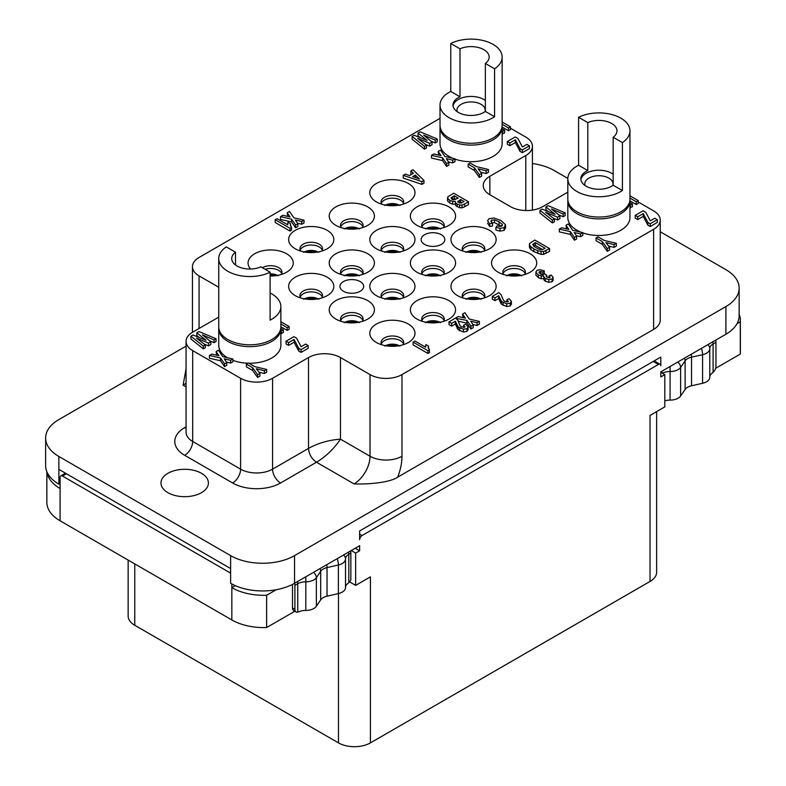 <?xml version="1.0" encoding="UTF-8"?>
<svg xmlns="http://www.w3.org/2000/svg" width="786" height="786" viewBox="0 0 786 786"><rect width="100%" height="100%" fill="white"/><g stroke="black" fill="none" stroke-linecap="round" stroke-linejoin="round"><path stroke-width="1.18" d="M128.147 560.084L128.147 616.047A22.598 13.048 0 0 0 134.77 625.273L338.471 742.878A22.598 13.048 0 0 0 370.422 742.878L650.022 581.453A22.598 13.048 0 0 0 656.634 572.228L656.634 411.599M46.855 471.708L46.855 502.342A45.185 26.085 0 0 0 60.09 520.794L231.841 619.957A45.185 26.085 0 0 0 266.631 627.542L294.838 611.262M370.422 742.878L370.422 576.845L355.645 585.374L349.554 581.856M186.066 346.135L58.871 419.567A45.185 26.085 0 0 0 45.637 438.018A45.185 26.085 0 0 0 58.871 456.47L230.622 555.623A45.185 26.085 0 0 0 294.534 555.623L725.91 306.569A45.185 26.085 0 0 0 739.145 288.128A45.185 26.085 0 0 0 725.91 269.677L660.23 231.762M650.022 581.453L650.022 415.421L664.799 406.883L664.799 374.598L660.8 376.907L660.8 371.837L725.91 334.247A45.185 26.085 0 0 0 739.145 315.795L739.145 288.128M45.637 438.018L45.637 465.695A45.185 26.085 0 0 0 58.871 484.137L60.09 483.439L60.09 477.436A3.39 1.955 -120 0 1 60.797 475.894A3.39 1.955 -120 0 1 62.487 476.061L229.443 572.454L230.622 571.766M58.871 484.137L58.871 469.38L230.622 568.543L230.622 583.3A45.185 26.085 0 0 0 294.534 583.3L359.634 545.71L359.634 550.78L355.243 548.245M355.645 585.374L355.645 553.089L359.634 550.78M359.634 534.175L362.032 535.561A3.39 1.955 120 0 0 359.634 539.717L359.634 530.953L660.8 357.08L660.8 365.834A3.39 1.955 120 0 0 660.102 364.291A3.39 1.955 120 0 0 658.403 364.458L653.215 361.462M362.032 535.561L658.403 364.458M664.799 374.598L660.8 372.299M355.645 553.089L351.254 550.554M350.546 550.957A6.779 3.91 60 0 1 350.851 553.089L350.851 579.773A5.649 3.262 120 0 1 348.817 582.652L348.817 554.268L350.851 553.089M345.506 587.437A11.299 6.524 0 0 1 347.707 583.605L348.817 582.652M266.631 627.542L266.631 595.257L276.21 589.726M294.897 585.393L297.766 583.733A11.299 6.524 180 0 1 305.803 581.827A11.299 6.524 0 0 0 316.375 577.671L320.678 571.294A11.299 6.524 180 0 1 327.035 567.6L338.383 564.996A11.299 6.524 0 0 0 345.506 558.934L345.506 587.496A11.299 6.524 180 0 1 345.506 587.525A11.299 6.524 180 0 1 338.383 593.587L327.035 596.191A11.299 6.524 0 0 0 320.678 599.885L316.375 606.261A11.299 6.524 180 0 1 305.803 610.417A11.299 6.524 0 0 0 298.965 611.734L297.766 612.147A5.649 3.262 120 0 1 296.067 611.97A5.649 3.262 120 0 1 294.897 609.376L294.897 585.393A6.779 3.91 -120 0 0 294.583 583.271M292.5 584.401L292.5 608A5.649 3.262 -60 0 0 293.669 610.584L296.067 611.97M231.841 619.957L231.841 587.673A45.185 26.085 0 0 0 266.631 595.257M231.841 583.978L231.841 587.673L235.319 585.658M46.983 472.003A45.185 26.085 0 0 0 60.09 488.509L60.09 483.439M230.622 573.485A3.39 1.955 -120 0 0 229.443 572.454M567.836 178.412L554.159 170.513A45.185 26.085 0 0 0 532.417 163.547M167.919 492.675A23.727 13.696 180 0 1 160.973 482.987A23.727 13.696 180 0 1 175.612 470.333A23.727 13.696 180 0 1 201.471 473.3A23.727 13.696 180 0 1 208.418 482.987A23.727 13.696 180 0 1 193.769 495.642A23.727 13.696 180 0 1 167.919 492.675M218.734 317.131L192.678 332.173A22.598 13.048 0 0 0 186.066 341.389A22.598 13.048 0 0 0 192.678 350.615L240.614 378.292A22.598 13.048 0 0 0 272.565 378.292L308.515 357.532A22.598 13.048 180 0 1 340.466 357.532L370.019 374.598A22.598 13.048 0 0 0 401.98 374.598L653.618 229.316A22.598 13.048 0 0 0 660.23 220.1L660.23 320.177A22.598 13.048 180 0 1 653.618 329.403L397.696 477.151A45.185 26.085 120 0 0 401.98 456.234A22.598 13.048 180 0 1 370.019 456.234A22.598 13.048 -60 0 1 354.044 483.911C366.59 484.461 389.551 482.879 397.696 477.151M186.066 368.614L183.099 385.209L186.066 386.918M715.633 368.32L740.274 354.083L740.274 321.798A45.185 26.085 0 0 0 740.363 320.167A45.185 26.085 0 0 0 739.145 314.154M740.274 321.798L737.042 323.665M715.967 342.293L715.967 366.276A5.649 3.262 120 0 1 713.089 372.368L713.089 343.954L715.967 342.293A6.779 3.91 60 0 0 715.653 340.161M709.778 377.123A11.299 6.524 180 0 1 712.047 373.242L713.089 372.368M664.799 400.85A11.299 6.524 180 0 1 670.075 400.113A11.299 6.524 0 0 0 680.617 395.997L685.127 389.443A11.299 6.524 180 0 1 691.533 385.779L702.576 383.293A11.299 6.524 0 0 0 709.778 377.211A11.299 6.524 0 0 0 709.778 377.192L709.778 348.65A11.299 6.524 0 0 0 709.778 348.591A11.299 6.524 180 0 1 713.089 343.954A6.779 3.91 60 0 0 712.784 341.822M740.274 354.083A45.185 26.085 0 0 0 740.363 352.452L740.363 320.167M612.726 185.535A14.119 8.155 0 0 0 613.011 183.895A14.119 8.155 0 0 0 604.296 176.359A14.119 8.155 0 0 0 588.91 178.127A14.119 8.155 180 0 0 584.774 183.895A14.119 8.155 180 0 0 585.059 185.535M580.883 179.739A18.078 10.434 180 0 1 586.11 173.284A18.078 10.434 0 0 1 613.168 174.266M587.81 170.572L587.81 122.606A18.078 10.434 0 0 1 606.841 121.476A18.078 10.434 0 0 1 616.971 130.849A18.078 10.434 0 0 1 613.168 137.245L613.168 185.211A18.078 10.434 0 0 1 611.675 186.194A18.078 10.434 0 0 1 591.976 188.453A18.078 10.434 0 0 1 580.815 178.815A18.078 10.434 0 0 1 586.11 171.436A18.078 10.434 0 0 1 587.81 170.572L578.584 165.247L578.584 117.281L587.81 122.606M578.584 165.247A31.067 17.94 0 0 0 576.924 166.131A31.067 17.94 0 0 0 567.826 178.815A31.067 17.94 0 0 0 587.004 195.39A31.067 17.94 0 0 0 620.861 191.499A31.067 17.94 0 0 0 622.404 190.546L613.168 185.211M567.826 178.815L567.826 199.113A31.067 17.94 180 0 0 587.004 215.678A31.067 17.94 180 0 0 620.861 211.798A31.067 17.94 0 0 0 629.959 199.113L629.959 130.849A31.067 17.94 0 0 0 611.822 114.54A31.067 17.94 0 0 0 578.584 117.281M622.404 190.546L622.404 142.58A31.067 17.94 0 0 0 629.959 130.849M622.404 142.58L613.168 137.245M582.809 232.902A31.067 17.94 0 0 0 620.861 230.239A31.067 17.94 0 0 0 629.959 217.555L629.959 200.951A31.067 17.94 0 0 1 620.861 213.635A31.067 17.94 180 0 1 587.004 217.526A31.067 17.94 180 0 1 567.826 200.951A31.067 17.94 180 0 1 567.865 200.037M629.959 200.951A31.067 17.94 0 0 0 629.92 200.037M660.23 220.1A22.598 13.048 0 0 0 653.618 210.874L638.232 201.992M440.013 118.352L199.074 257.454A22.598 13.048 0 0 0 192.452 266.68A22.598 13.048 0 0 0 199.074 275.906L218.734 287.254M567.826 192.138L542.576 206.718A22.598 13.048 180 0 1 510.625 206.718L489.855 194.731A22.598 13.048 180 0 1 483.233 185.506A22.598 13.048 180 0 1 489.855 176.28L525.795 155.53A22.598 13.048 0 0 0 532.417 146.304A22.598 13.048 0 0 0 525.795 137.078L510.419 128.197M250.626 269.028A22.598 13.048 180 0 1 257.277 252.473A22.598 13.048 180 0 1 286.625 253.76A22.598 13.048 180 0 1 286.625 272.211A22.598 13.048 180 0 1 270.109 276.033M457.58 248.779L457.58 248.779A22.598 13.048 180 0 1 457.58 230.337A22.598 13.048 180 0 1 489.531 230.337A22.598 13.048 180 0 1 489.531 248.779A22.598 13.048 180 0 1 457.58 248.779M498.157 272.211L498.157 272.211A22.598 13.048 180 0 1 498.157 253.76A22.598 13.048 180 0 1 530.108 253.76A22.598 13.048 180 0 1 530.108 272.211A22.598 13.048 180 0 1 498.157 272.211M457.58 295.644L457.58 295.644A22.598 13.048 180 0 1 457.58 277.193A22.598 13.048 180 0 1 489.531 277.193A22.598 13.048 180 0 1 489.531 295.644A22.598 13.048 180 0 1 457.58 295.644M416.993 319.067L416.993 319.067A22.598 13.048 180 0 1 416.993 300.625A22.598 13.048 180 0 1 448.953 300.625A22.598 13.048 180 0 1 448.953 319.067A22.598 13.048 180 0 1 416.993 319.067M376.415 342.5L376.415 342.5A22.598 13.048 180 0 1 376.415 324.048A22.598 13.048 180 0 1 408.366 324.048A22.598 13.048 180 0 1 408.366 342.5A22.598 13.048 180 0 1 376.415 342.5M376.415 295.644L376.415 295.644A22.598 13.048 180 0 1 376.415 277.193A22.598 13.048 180 0 1 408.366 277.193A22.598 13.048 180 0 1 408.366 295.644A22.598 13.048 180 0 1 376.415 295.644M416.993 272.211L416.993 272.211A22.598 13.048 180 0 1 416.993 253.76A22.598 13.048 180 0 1 448.953 253.76A22.598 13.048 180 0 1 448.953 272.211A22.598 13.048 180 0 1 416.993 272.211M416.993 225.356L416.993 225.356A22.598 13.048 180 0 1 416.993 206.905A22.598 13.048 180 0 1 448.953 206.905A22.598 13.048 180 0 1 448.953 225.356A22.598 13.048 180 0 1 416.993 225.356M376.415 248.779L376.415 248.779A22.598 13.048 180 0 1 376.415 230.337A22.598 13.048 180 0 1 408.366 230.337A22.598 13.048 180 0 1 408.366 248.779A22.598 13.048 180 0 1 376.415 248.779M335.838 272.211L335.838 272.211A22.598 13.048 180 0 1 335.838 253.76A22.598 13.048 180 0 1 367.789 253.76A22.598 13.048 180 0 1 367.789 272.211A22.598 13.048 180 0 1 335.838 272.211M335.838 319.067L335.838 319.067A22.598 13.048 180 0 1 335.838 300.625A22.598 13.048 180 0 1 367.789 300.625A22.598 13.048 180 0 1 367.789 319.067A22.598 13.048 180 0 1 335.838 319.067M295.251 295.644L295.251 295.644A22.598 13.048 180 0 1 295.251 277.193A22.598 13.048 180 0 1 327.202 277.193A22.598 13.048 180 0 1 327.202 295.644A22.598 13.048 180 0 1 295.251 295.644M376.415 201.923L376.415 201.923A22.598 13.048 180 0 1 376.415 183.472A22.598 13.048 180 0 1 408.366 183.472A22.598 13.048 180 0 1 408.366 201.923A22.598 13.048 180 0 1 376.415 201.923M335.838 225.356L335.838 225.356A22.598 13.048 180 0 1 335.838 206.905A22.598 13.048 180 0 1 367.789 206.905A22.598 13.048 180 0 1 367.789 225.356A22.598 13.048 180 0 1 335.838 225.356M295.251 248.779L295.251 248.779A22.598 13.048 180 0 1 295.251 230.337A22.598 13.048 180 0 1 327.202 230.337A22.598 13.048 180 0 1 327.202 248.779A22.598 13.048 180 0 1 295.251 248.779M343.423 291.262A11.859 6.848 0 0 0 356.353 292.746A11.859 6.848 0 0 0 363.672 286.418A11.859 6.848 0 0 0 360.194 281.575A11.859 6.848 0 0 0 347.274 280.091A11.859 6.848 0 0 0 339.945 286.418A11.859 6.848 0 0 0 343.423 291.262M424.587 244.397A11.859 6.848 0 0 0 437.517 245.89A11.859 6.848 0 0 0 444.837 239.563A11.859 6.848 0 0 0 441.359 234.719A11.859 6.848 0 0 0 428.429 233.236A11.859 6.848 0 0 0 421.109 239.563A11.859 6.848 0 0 0 424.587 244.397M218.773 327.791A31.067 17.94 0 0 0 218.734 328.705L218.734 345.309A31.067 17.94 0 0 0 227.301 357.689M232.911 360.371A31.067 17.94 0 0 0 247.944 363.22M248.828 363.24A31.067 17.94 0 0 0 271.769 357.994A31.067 17.94 0 0 0 280.867 345.309L280.867 328.705A31.067 17.94 180 0 1 271.769 341.389A31.067 17.94 0 0 1 237.912 345.28A31.067 17.94 0 0 1 218.734 328.705M454.996 159.116A31.067 17.94 0 0 0 493.048 156.453A31.067 17.94 0 0 0 502.146 143.769L502.146 127.165A31.067 17.94 0 0 0 502.107 126.241M502.146 127.165A31.067 17.94 0 0 1 493.048 139.849A31.067 17.94 180 0 1 459.191 143.73A31.067 17.94 180 0 1 440.013 127.165L440.013 143.769A31.067 17.94 0 0 0 453.021 158.359M567.826 200.951L567.826 217.555A31.067 17.94 0 0 0 580.834 232.155M629.959 207.533L632.455 206.718L632.455 203.947L629.959 202.513M629.959 200.852L636.287 204.507L638.232 203.377L638.232 200.607L629.959 195.832M502.146 133.738L504.641 132.922L504.641 130.152L502.146 128.717M502.146 127.057L508.473 130.712L510.419 129.582L510.419 126.811L502.146 122.036M635.226 215.354L635.226 218.115L637.731 219.559L643.243 216.376L647.9 225.189L650.218 226.525L657.312 222.428L657.312 219.667L654.817 218.223L650.297 220.827L645.797 212.358L643.105 210.805L635.226 215.354L637.731 216.798L643.243 213.605L647.9 222.428L650.218 223.764L657.312 219.667M507.334 141.509L507.334 144.28L509.839 145.724L515.351 142.541L520.008 151.354L522.326 152.69L529.42 148.593L529.42 145.823L526.925 144.378L522.405 146.992L517.905 138.513L515.213 136.961L507.334 141.509L509.839 142.954L515.351 139.77L520.008 148.583L522.326 149.92L529.42 145.823M608.58 246.018L614.053 247.403L616.352 246.087L616.352 243.316L604.238 240.428L598.018 236.832L596.073 237.962L602.273 241.538L607.283 248.553L609.533 247.256L605.937 242.579L614.053 244.643L616.352 243.316M596.073 237.962L596.073 240.732L602.273 244.308L607.283 251.314L609.533 250.017L609.533 247.256M559.318 229.109L559.318 231.87L570.381 234.385L574.409 240.231L576.669 238.924L576.669 236.154L574.183 232.479L580.53 233.923L582.809 232.607L572.68 230.269L568.337 223.902L565.989 225.258L568.838 229.384L561.685 227.744L559.318 229.109L570.381 231.615L574.409 237.46L576.669 236.154M576.403 235.751L580.53 236.694L582.809 235.378L582.809 232.607M565.989 225.258L566.568 228.864M558.64 214.814L563.13 216.759L565.144 215.6L565.144 212.829L548.038 205.637L545.926 206.856L545.926 209.626L548.382 211.64M545.926 206.856L555.054 214.342L542.075 209.086L539.982 210.294L539.982 213.055L552.411 222.949L554.385 221.809L554.385 219.039L545.543 212.22L557.579 217.201L559.907 215.855L551.517 208.958L563.13 213.989L565.144 212.829M553.265 218.184L557.579 219.962L559.907 218.616L559.907 215.855M468.171 164.117L468.171 166.887L474.371 170.464L479.391 177.479L481.641 176.182L481.641 173.411L478.045 168.735L486.161 170.798L488.45 169.481L476.345 166.583L470.126 162.997L468.171 164.117L474.371 167.703L479.391 174.708L481.641 173.411M480.688 172.173L486.161 173.568L488.45 172.242L488.45 169.481M430.748 140.969L435.238 142.914L437.242 141.755L437.242 138.994L420.146 131.802L418.034 133.021L418.034 135.791L420.49 137.805M418.034 133.021L427.162 140.507L414.173 135.241L412.09 136.45L412.09 139.22L424.509 149.114L426.484 147.974L426.484 145.204L417.651 138.375L429.687 143.357L432.015 142.011L423.625 135.123L435.238 140.154L437.242 138.994M425.373 144.339L429.687 146.127L432.015 144.781L432.015 142.011M448.59 161.965L452.716 162.899L454.996 161.582L454.996 158.811L444.866 156.483L440.524 150.106L438.175 151.462L438.755 155.068M438.175 151.462L441.025 155.589L433.872 153.948L431.504 155.314L431.504 158.084L442.567 160.59L446.595 166.436L448.855 165.129L448.855 162.358L446.369 158.684L452.716 160.138L454.996 158.811M529.587 246.283L529.548 247.747L530.914 249.545L533.9 251.677L541.033 254.359L543.578 254.359L549.561 251.343L549.561 248.573L534.785 240.044L529.587 243.513L529.548 244.986L530.914 246.784L533.9 248.907L537.791 250.773L543.578 251.589L549.561 248.573M487.566 223.244L489.717 226.535L492.527 225.975L492.527 223.204L490.926 221.072M491.545 222.919L494.443 222.605L501.468 226.172M490.965 221.357L491.545 220.159L494.443 219.844L499.081 221.76L502.254 224.374L501.684 226.063L499.729 226.447L497.155 225.808L495.927 227.341L495.927 230.101L500.014 231.133L504.131 230.357L505.457 227.449M464.605 206.767L468.485 204.527L468.485 201.766L453.699 193.228L447.853 196.814L447.765 198.455L449.867 200.391L452.618 201.412L455.271 201.393L455.556 205.46L459.633 207.74L462.011 207.848L464.605 206.767L464.605 204.006L468.485 201.766M447.853 199.585L447.765 201.226L449.867 203.161L452.618 204.173L455.271 204.154M403.228 175.327L403.228 178.098L421.895 184.386L423.968 183.187L423.968 180.416L412.964 169.707L410.882 170.906L413.426 173.303L409.555 175.543L405.36 174.099L403.228 175.327L421.895 181.615L423.968 180.416M410.882 170.906L410.882 173.677L411.609 174.354M543.067 274.687L544.285 273.666L544.285 270.895L540.208 269.726L536.936 270.335L535.964 272.418L538.351 274.913L541.19 275.955L543.706 275.886L544.01 280.042L545.396 281.25L548.795 282.302L552.077 281.771L553.118 280.317L553.108 277.35L551.212 275.051L549.05 275.788L550.112 276.869L549.807 277.625L547.095 277.301L546.093 276.132M535.964 275.188L535.885 271.887L535.964 275.188L538.351 277.684L541.19 278.725L543.706 278.657M540.758 274.235L542.821 274.894M506.941 302.04L506.941 299.682L507.923 301.785L504.71 301.382L503.325 300.095L501.036 294.622L498.835 292.618L492.321 296.381L492.321 299.152L494.954 300.665L498.648 298.533L501.507 304.221L506.685 306.55L510.222 305.941L511.391 304.044M428.458 348.493L428.458 346.076L425.884 344.582L425.629 347.216L414.949 341.055L413.102 342.126L413.102 344.887L427.928 353.454L429.431 352.58L429.431 349.819L428.193 347.157M472.956 324.539L477.073 325.473L479.362 324.156L479.362 321.395L469.232 319.057L464.89 312.681L462.541 314.036L463.121 317.642M458.385 321.228L466.923 323.164L470.952 329.01L473.221 327.703L473.221 324.932L470.735 321.258L477.073 322.712L479.362 321.395M463.632 327.507L463.632 325.149L464.605 327.251L461.392 326.848L460.016 325.571L457.717 320.089L455.526 318.084L449.002 321.847L449.002 324.618L451.636 326.141L455.33 324.009L458.189 329.688L463.367 332.016L466.913 331.407L468.073 329.511M297.609 223.303L301.726 224.246L304.015 222.919L304.015 220.159L293.885 217.82L289.543 211.444L287.195 212.8L287.774 216.415M287.195 212.8L290.044 216.936L282.891 215.285L280.523 216.651L280.523 219.422L291.577 221.927L295.605 227.773L297.874 226.466L297.874 223.696L295.389 220.031L301.726 221.475L304.015 220.159M290.545 226.103L290.545 223.686L287.971 222.202L287.715 224.825L277.036 218.665L275.188 219.736L275.188 222.507L290.014 231.064L291.518 230.2L291.518 227.429L290.28 224.767M280.867 333.441L283.363 332.625L283.363 329.855L280.857 328.42M280.867 326.76L287.185 330.415L289.14 329.285L289.14 326.514L280.867 321.739M286.055 341.212L286.055 343.983L288.55 345.427L294.072 342.244L298.729 351.057L301.048 352.393L308.141 348.296L308.141 345.526L305.636 344.081L301.126 346.695L296.627 338.216L293.935 336.663L286.055 341.212L288.55 342.657L294.072 339.473L298.729 348.286L301.048 349.623L308.141 345.526M226.506 362.12L230.632 363.063L232.911 361.747L232.911 358.976L222.792 356.648L218.439 350.271L216.101 351.627L216.681 355.233M216.101 351.627L218.94 355.753L211.788 354.113L209.43 355.478L209.43 358.239L220.483 360.754L224.511 366.6L226.781 365.294L226.781 362.523L224.285 358.848L230.632 360.302L232.911 358.976M246.411 364.105L246.411 366.865L252.611 370.452L257.631 377.457L259.881 376.16L259.881 373.389L256.285 368.713L264.401 370.776L266.69 369.459L254.585 366.561L248.366 362.975L246.411 364.105L252.611 367.681L257.631 374.686L259.881 373.389M258.928 372.161L264.401 373.546L266.69 372.22L266.69 369.459M209.548 340.721L214.038 342.667L216.052 341.507L216.052 338.737L198.946 331.545L196.834 332.773L196.834 335.534L199.29 337.558M196.834 332.773L205.961 340.259L192.983 334.993L190.89 336.202L190.89 338.972L203.309 348.856L205.293 347.717L205.293 344.956L196.451 338.127L208.487 343.109L210.815 341.763L202.424 334.875L214.038 339.896L216.052 338.737M204.173 344.091L208.487 345.879L210.815 344.533L210.815 341.763M186.066 426.847L184.69 427.643A33.896 19.571 180 0 0 184.69 455.31L232.627 482.987A33.896 19.571 180 0 0 280.553 482.987L316.503 462.227C325.954 456.499 333.942 448.816 340.466 439.168C328.813 440.013 318.163 443.088 308.515 448.393C308.986 454.269 311.649 458.886 316.503 462.227L354.044 483.911M262.426 267.741A11.299 6.524 180 0 1 278.637 267.604A11.299 6.524 180 0 1 281.948 272.211A11.299 6.524 180 0 1 281.211 274.52M281.693 273.597A11.299 6.524 0 0 0 278.637 270.364A11.299 6.524 0 0 0 265.118 269.293M444.011 320.452A11.299 6.524 0 0 0 440.966 317.23A11.299 6.524 0 0 0 429.785 315.579A11.299 6.524 0 0 0 421.935 320.452M422.406 321.376A11.299 6.524 180 0 1 421.679 319.067A11.299 6.524 180 0 1 428.645 313.044A11.299 6.524 180 0 1 440.966 314.459A11.299 6.524 180 0 1 444.267 319.067A11.299 6.524 180 0 1 443.54 321.376M403.434 297.029A11.299 6.524 0 0 0 400.379 293.797A11.299 6.524 0 0 0 389.208 292.146A11.299 6.524 0 0 0 381.348 297.029M381.819 297.943A11.299 6.524 180 0 1 381.092 295.644A11.299 6.524 180 0 1 388.068 289.612A11.299 6.524 180 0 1 400.379 291.026A11.299 6.524 180 0 1 403.69 295.644A11.299 6.524 180 0 1 402.963 297.943M403.434 343.885A11.299 6.524 0 0 0 400.379 340.652A11.299 6.524 0 0 0 389.208 339.012A11.299 6.524 0 0 0 381.348 343.885M381.819 344.808A11.299 6.524 180 0 1 381.092 342.5A11.299 6.524 180 0 1 388.068 336.477A11.299 6.524 180 0 1 400.379 337.892A11.299 6.524 180 0 1 403.69 342.5A11.299 6.524 180 0 1 402.963 344.808M362.847 320.452A11.299 6.524 0 0 0 359.801 317.23A11.299 6.524 0 0 0 348.62 315.579A11.299 6.524 0 0 0 340.77 320.452M341.242 321.376A11.299 6.524 180 0 1 340.515 319.067A11.299 6.524 180 0 1 347.491 313.044A11.299 6.524 180 0 1 359.801 314.459A11.299 6.524 180 0 1 363.112 319.067A11.299 6.524 180 0 1 362.375 321.376M362.847 273.597A11.299 6.524 0 0 0 359.801 270.364A11.299 6.524 0 0 0 348.62 268.724A11.299 6.524 0 0 0 340.77 273.597M341.242 274.52A11.299 6.524 180 0 1 340.515 272.211A11.299 6.524 180 0 1 347.491 266.189A11.299 6.524 180 0 1 359.801 267.604A11.299 6.524 180 0 1 363.112 272.211A11.299 6.524 180 0 1 362.375 274.52M322.27 250.164A11.299 6.524 0 0 0 319.214 246.942A11.299 6.524 0 0 0 308.043 245.291A11.299 6.524 0 0 0 300.193 250.164M300.665 251.088A11.299 6.524 180 0 1 299.928 248.779A11.299 6.524 180 0 1 306.904 242.756A11.299 6.524 180 0 1 319.214 244.171A11.299 6.524 180 0 1 322.525 248.779A11.299 6.524 180 0 1 321.798 251.088M362.847 226.741A11.299 6.524 0 0 0 359.801 223.509A11.299 6.524 0 0 0 348.62 221.858A11.299 6.524 0 0 0 340.77 226.741M341.242 227.655A11.299 6.524 180 0 1 340.515 225.356A11.299 6.524 180 0 1 347.491 219.323A11.299 6.524 180 0 1 359.801 220.738A11.299 6.524 180 0 1 363.112 225.356A11.299 6.524 180 0 1 362.375 227.655M403.434 203.309A11.299 6.524 0 0 0 400.379 200.076A11.299 6.524 0 0 0 389.208 198.436A11.299 6.524 0 0 0 381.348 203.309M381.819 204.232A11.299 6.524 180 0 1 381.092 201.923A11.299 6.524 180 0 1 388.068 195.901A11.299 6.524 180 0 1 400.379 197.315A11.299 6.524 180 0 1 403.69 201.923A11.299 6.524 180 0 1 402.963 204.232M484.598 297.029A11.299 6.524 0 0 0 481.543 293.797A11.299 6.524 0 0 0 470.372 292.146A11.299 6.524 0 0 0 462.512 297.029M462.983 297.943A11.299 6.524 180 0 1 462.256 295.644A11.299 6.524 180 0 1 469.232 289.612A11.299 6.524 180 0 1 481.543 291.026A11.299 6.524 180 0 1 484.854 295.644A11.299 6.524 180 0 1 484.127 297.943M525.176 273.597A11.299 6.524 0 0 0 522.12 270.364A11.299 6.524 0 0 0 510.949 268.724A11.299 6.524 0 0 0 503.099 273.597M503.571 274.52A11.299 6.524 180 0 1 502.834 272.211A11.299 6.524 180 0 1 509.809 266.189A11.299 6.524 180 0 1 522.12 267.604A11.299 6.524 180 0 1 525.431 272.211A11.299 6.524 180 0 1 524.704 274.52M484.598 250.164A11.299 6.524 0 0 0 481.543 246.942A11.299 6.524 0 0 0 470.372 245.291A11.299 6.524 0 0 0 462.512 250.164M462.983 251.088A11.299 6.524 180 0 1 462.256 248.779A11.299 6.524 180 0 1 469.232 242.756A11.299 6.524 180 0 1 481.543 244.171A11.299 6.524 180 0 1 484.854 248.779A11.299 6.524 180 0 1 484.127 251.088M444.011 226.741A11.299 6.524 0 0 0 440.966 223.509A11.299 6.524 0 0 0 429.785 221.858A11.299 6.524 0 0 0 421.935 226.741M422.406 227.655A11.299 6.524 180 0 1 421.679 225.356A11.299 6.524 180 0 1 428.645 219.323A11.299 6.524 180 0 1 440.966 220.738A11.299 6.524 180 0 1 444.267 225.356A11.299 6.524 180 0 1 443.54 227.655M444.011 273.597A11.299 6.524 0 0 0 440.966 270.364A11.299 6.524 0 0 0 429.785 268.724A11.299 6.524 0 0 0 421.935 273.597M422.406 274.52A11.299 6.524 180 0 1 421.679 272.211A11.299 6.524 180 0 1 428.645 266.189A11.299 6.524 180 0 1 440.966 267.604A11.299 6.524 180 0 1 444.267 272.211A11.299 6.524 180 0 1 443.54 274.52M425.423 275.807L426.385 275.464M437.841 275.729A8.469 4.893 0 0 0 428.105 275.729M439.561 275.464L440.524 275.807M439.747 275.355A10.169 5.866 0 0 0 426.199 275.355M403.434 250.164A11.299 6.524 0 0 0 400.379 246.942A11.299 6.524 0 0 0 389.208 245.291A11.299 6.524 0 0 0 381.348 250.164M381.819 251.088A11.299 6.524 180 0 1 381.092 248.779A11.299 6.524 180 0 1 388.068 242.756A11.299 6.524 180 0 1 400.379 244.171A11.299 6.524 180 0 1 403.69 248.779A11.299 6.524 180 0 1 402.963 251.088M322.27 297.029A11.299 6.524 0 0 0 319.214 293.797A11.299 6.524 0 0 0 308.043 292.146A11.299 6.524 0 0 0 300.193 297.029M300.665 297.943A11.299 6.524 180 0 1 299.928 295.644A11.299 6.524 180 0 1 306.904 289.612A11.299 6.524 180 0 1 319.214 291.026A11.299 6.524 180 0 1 322.525 295.644A11.299 6.524 180 0 1 321.798 297.943M280.828 327.791A31.067 17.94 180 0 1 280.867 328.705M270.109 272.172L270.109 320.148A31.067 17.94 0 0 0 271.769 319.254A31.067 17.94 0 0 0 280.867 306.569L280.867 326.868A31.067 17.94 180 0 1 271.769 339.552A31.067 17.94 0 0 1 237.912 343.433A31.067 17.94 0 0 1 218.734 326.868L218.734 258.604A31.067 17.94 0 0 0 236.871 274.913A31.067 17.94 0 0 0 270.109 272.172L260.883 266.847A18.078 10.434 0 0 1 241.852 267.977A18.078 10.434 0 0 1 231.723 258.604A18.078 10.434 0 0 1 235.515 252.208L235.515 265M235.515 252.208L226.289 246.873A31.067 17.94 0 0 0 218.734 258.604M280.867 306.569A31.067 17.94 0 0 0 270.109 293.001M440.013 127.165A31.067 17.94 180 0 1 440.052 126.241M502.146 57.054L502.146 125.318A31.067 17.94 0 0 1 493.048 138.002A31.067 17.94 180 0 1 459.191 141.893A31.067 17.94 180 0 1 440.013 125.318L440.013 105.019A31.067 17.94 0 0 0 459.191 121.594A31.067 17.94 0 0 0 493.048 117.704A31.067 17.94 0 0 0 494.581 116.75L494.581 68.785A31.067 17.94 0 0 0 502.146 57.054A31.067 17.94 0 0 0 483.999 40.744A31.067 17.94 0 0 0 450.761 43.485L459.997 48.811L459.997 96.776L450.761 91.451A31.067 17.94 0 0 0 449.111 92.335A31.067 17.94 0 0 0 440.013 105.019M450.761 91.451L450.761 43.485M459.997 96.776A18.078 10.434 0 0 0 458.297 97.641A18.078 10.434 0 0 0 453.001 105.019A18.078 10.434 0 0 0 464.162 114.668A18.078 10.434 0 0 0 483.862 112.398A18.078 10.434 0 0 0 485.355 111.425L485.355 63.46A18.078 10.434 0 0 0 489.157 57.054A18.078 10.434 0 0 0 479.028 47.681A18.078 10.434 0 0 0 459.997 48.811M494.581 116.75L485.355 111.425M485.355 100.47A18.078 10.434 0 0 0 458.297 99.488A18.078 10.434 180 0 0 453.07 105.943M494.581 68.785L485.355 63.46M457.246 111.74A14.119 8.155 180 0 1 456.961 110.099A14.119 8.155 180 0 1 461.097 104.332A14.119 8.155 0 0 1 476.483 102.563A14.119 8.155 0 0 1 485.198 110.099A14.119 8.155 0 0 1 484.913 111.74M636.287 204.507L636.287 201.737L638.232 200.607M629.959 198.082L636.287 201.737M630.5 207.838L630.5 205.077L632.455 203.947M629.959 204.763L630.5 205.077M508.473 130.712L508.473 127.941L510.419 126.811M502.146 124.296L508.473 127.941M502.686 134.052L502.686 131.282L504.641 130.152M502.146 130.967L502.686 131.282M637.731 219.559L637.731 216.798M643.243 216.376L643.243 213.605M650.218 226.525L650.218 223.764M647.9 225.189L647.9 222.428M522.326 152.69L522.326 149.92M520.008 151.354L520.008 148.583M515.351 142.541L515.351 139.77M509.839 145.724L509.839 142.954M614.053 247.403L614.053 244.643M607.283 251.314L607.283 248.553M602.273 244.308L602.273 241.538M580.53 236.694L580.53 233.923M574.409 240.231L574.409 237.46M570.381 234.385L570.381 231.615M563.13 216.759L563.13 213.989M557.579 219.962L557.579 217.201M552.411 222.949L552.411 220.178L554.385 219.039M539.982 210.294L552.411 220.178M486.161 173.568L486.161 170.798M479.391 177.479L479.391 174.708M474.371 170.464L474.371 167.703M435.238 142.914L435.238 140.154M429.687 146.127L429.687 143.357M424.509 149.114L424.509 146.343L426.484 145.204M412.09 136.45L424.509 146.343M452.716 162.899L452.716 160.138M446.595 166.436L446.595 163.665L448.855 162.358M442.567 160.59L442.567 157.819L446.595 163.665M431.504 155.314L442.567 157.819M529.587 243.513L529.548 247.747M545.111 248.258L542.497 249.604L538.803 249.201L533.665 246.234L532.721 244.367L535.335 242.609L545.111 248.258M533.743 246.303L535.335 245.379L542.605 249.575M535.335 245.379L535.335 242.609M489.717 226.535L489.717 223.774L492.527 223.204M495.927 227.341L500.014 228.362L504.131 227.596L505.457 224.688L500.908 220.483L493.863 217.977L488.961 218.704L487.566 220.827L489.717 223.774M505.624 228.294L505.457 224.688M502.254 225.543L502.411 225.002M455.271 201.393L455.556 202.69L457.108 204.036L459.633 204.969L462.011 205.087L464.605 204.006M447.853 196.814L447.765 201.226M464.074 201.471L460.969 203.142L457.727 201.855L460.655 199.497L464.074 201.471M457.727 201.855L457.973 201.098L457.973 202.228M458.189 198.072L453.463 199.85L452.019 199.31L451.056 197.817L454.249 195.802L458.189 198.072M459.329 203.024L460.655 202.267L461.647 202.837M460.655 202.267L460.655 199.497M452.53 199.565L454.249 198.563L455.772 199.448M454.249 198.563L454.249 195.802M421.895 184.386L421.895 181.615M412.679 176.624L415.332 175.091L419.498 179.011L412.679 176.624M415.332 177.557L415.332 175.091M542.821 274.687L542.821 272.123L544.285 270.895M546.761 277.085L546.761 275.316L544.649 273.862L542.487 274.648L538.98 272.614L539.304 271.681L540.758 271.465L542.821 272.123M538.98 272.614L539.304 271.681L539.304 273.076M546.103 276.24L546.761 275.316M549.05 277.831L549.05 275.788M543.706 275.886L544.01 277.271L545.396 278.48L548.795 279.541L552.077 279.001L553.108 277.35M492.321 296.381L494.954 297.904L498.648 295.772L501.507 301.451L506.685 303.779L510.222 303.17L511.391 301.274L509.073 298.778L506.941 299.682M494.954 300.665L494.954 297.904M508.365 301.185L507.923 301.785M511.421 304.339L511.391 301.274M498.648 298.533L498.648 295.772M428.252 347.805L428.458 346.076M427.928 353.454L427.928 350.684L429.431 349.819M413.102 342.126L427.928 350.684M477.073 325.473L477.073 322.712M470.952 329.01L470.952 326.239L473.221 324.932M466.923 323.164L466.923 320.393L470.952 326.239M455.87 318.33L466.923 320.393M462.541 314.036L465.391 318.163L458.238 316.522L455.87 317.888M449.002 321.847L451.636 323.37L455.33 321.238L458.189 326.917L463.367 329.246L466.913 328.636L468.073 326.74L465.764 324.254L463.632 325.149M451.636 326.141L451.636 323.37M465.047 326.662L464.605 327.251M468.112 329.806L468.073 326.74M455.33 324.009L455.33 321.238M301.726 224.246L301.726 221.475M295.605 227.773L295.605 225.012L297.874 223.696M291.577 221.927L291.577 219.166L295.605 225.012M280.523 216.651L291.577 219.166M290.339 225.425L290.545 223.686M290.014 231.064L290.014 228.294L291.518 227.429M275.188 219.736L290.014 228.294M287.185 330.415L287.185 327.644L289.14 326.514M280.867 323.999L287.185 327.644M281.408 333.755L281.408 330.985L283.363 329.855M280.867 330.67L281.408 330.985M301.048 352.393L301.048 349.623M298.729 351.057L298.729 348.286M294.072 342.244L294.072 339.473M288.55 345.427L288.55 342.657M230.632 363.063L230.632 360.302M224.511 366.6L224.511 363.83L226.781 362.523M220.483 360.754L220.483 357.984L224.511 363.83M209.43 355.478L220.483 357.984M264.401 373.546L264.401 370.776M257.631 377.457L257.631 374.686M252.611 370.452L252.611 367.681M214.038 342.667L214.038 339.896M208.487 345.879L208.487 343.109M203.309 348.856L203.309 346.095L205.293 344.956M190.89 336.202L203.309 346.095M384.835 346.095L385.808 345.752M397.264 346.017A8.469 4.893 0 0 0 387.527 346.017M398.974 345.752L399.946 346.095M399.17 345.644A10.169 5.866 0 0 0 385.612 345.644M303.671 299.23L304.644 298.896M316.1 299.152A8.469 4.893 0 0 0 306.363 299.152M317.819 298.896L318.782 299.23M318.006 298.788A10.169 5.866 0 0 0 304.447 298.788M270.109 273.872A10.169 5.866 180 0 1 277.429 275.355L278.205 275.807M270.109 274.845A8.469 4.893 180 0 1 275.513 275.729M344.258 322.663L345.034 322.211A10.169 5.866 180 0 1 358.593 322.211L359.369 322.663M346.94 322.584A8.469 4.893 180 0 1 356.677 322.584M303.671 252.375L304.447 251.923A10.169 5.866 180 0 1 318.006 251.923L318.782 252.375M306.363 252.296A8.469 4.893 180 0 1 316.1 252.296M344.258 275.807L345.034 275.355A10.169 5.866 180 0 1 358.593 275.355L359.369 275.807M346.94 275.729A8.469 4.893 180 0 1 356.677 275.729M425.423 322.663L426.385 322.329M437.841 322.584A8.469 4.893 0 0 0 428.105 322.584M439.561 322.329L440.524 322.663M439.747 322.211A10.169 5.866 0 0 0 426.199 322.211M384.835 299.23L385.808 298.896M397.264 299.152A8.469 4.893 0 0 0 387.527 299.152M398.974 298.896L399.946 299.23M399.17 298.788A10.169 5.866 0 0 0 385.612 298.788M344.258 228.942L345.034 228.5A10.169 5.866 180 0 1 358.593 228.5L359.369 228.942M346.94 228.864A8.469 4.893 180 0 1 356.677 228.864M384.835 252.375L385.808 252.041M397.264 252.296A8.469 4.893 0 0 0 387.527 252.296M398.974 252.041L399.946 252.375M399.17 251.923A10.169 5.866 0 0 0 385.612 251.923M466 299.23L466.972 298.896M478.419 299.152A8.469 4.893 0 0 0 468.682 299.152M480.138 298.896L481.111 299.23M480.334 298.788A10.169 5.866 0 0 0 466.776 298.788M506.577 275.807L507.55 275.464M519.006 275.729A8.469 4.893 0 0 0 509.269 275.729M520.725 275.464L521.688 275.807M520.912 275.355A10.169 5.866 0 0 0 507.353 275.355M466 252.375L466.776 251.923A10.169 5.866 180 0 1 480.334 251.923L481.111 252.375M468.682 252.296A8.469 4.893 180 0 1 478.419 252.296M425.423 228.942L426.385 228.608M437.841 228.864A8.469 4.893 0 0 0 428.105 228.864M439.561 228.608L440.524 228.942M439.747 228.5A10.169 5.866 0 0 0 426.199 228.5M384.835 205.519L385.612 205.067A10.169 5.866 180 0 1 399.17 205.067L399.946 205.519M387.527 205.441A8.469 4.893 180 0 1 397.264 205.441M134.77 563.906L134.77 625.273M294.534 555.623L294.534 583.3M725.91 306.569L725.91 334.247M348.503 552.136A6.779 3.91 60 0 1 348.817 554.268A11.299 6.524 180 0 0 345.506 558.875A6.779 5.531 -0.4 0 1 345.506 558.905A11.299 6.524 0 0 1 345.506 558.934L345.506 558.875A6.779 5.531 -0.4 0 0 343.531 555.004M294.897 609.376L292.5 608M60.09 520.794L60.09 488.509M58.871 456.47L58.871 469.38M661.733 371.297A6.779 3.91 60 0 1 662.028 373.006M662.411 373.222A11.299 6.524 180 0 1 670.075 371.513A11.299 6.524 0 0 0 680.617 367.406L685.127 360.853A11.299 6.524 180 0 1 691.533 357.178L702.576 354.702A11.299 6.524 0 0 0 709.778 348.62L709.778 348.562A6.779 5.531 -0.4 0 1 709.778 348.591M670.085 366.473L670.075 400.113M677.719 362.071A6.779 5.148 34.5 0 1 680.617 367.406L680.617 395.997M684.449 358.18A6.779 5.148 34.5 0 1 685.127 360.853L685.127 389.443M691.267 354.25A6.779 2.004 77.3 0 1 691.533 357.178L691.533 385.779M701.446 348.365A6.779 2.004 77.3 0 1 702.576 354.702L702.576 383.293M707.813 344.7A6.779 5.531 -0.4 0 1 709.778 348.562M653.618 229.316L653.618 329.403M401.98 374.598L401.98 456.234M340.466 357.532L340.466 439.168L370.019 456.234L370.019 374.598M280.553 482.987A11.299 6.524 60 0 1 272.565 469.154L308.515 448.393L308.515 357.532M272.565 378.292L272.565 469.154A22.598 13.048 180 0 1 240.614 469.154A11.299 6.524 -60 0 1 232.627 482.987M184.69 455.31A11.299 6.524 120 0 0 192.678 441.477L240.614 469.154L240.614 378.292M186.066 428.291A11.299 6.524 60 0 1 184.69 427.643M192.678 350.615L192.678 441.477A22.598 13.048 180 0 1 186.066 432.251L186.066 341.389M199.074 275.906L199.074 328.479M183.099 385.209A22.598 13.048 120 0 0 186.066 383.175M489.855 194.731L489.855 176.28M525.795 155.53L525.795 210.53M545.995 253.397L545.995 250.636M543.578 254.359L543.578 251.589M541.033 254.359L541.033 251.589M537.791 253.534L537.791 250.773M533.9 251.677L533.9 248.907M530.914 249.545L530.914 246.784M533.871 246.224L533.871 243.464M504.131 230.357L504.131 227.596M500.014 231.133L500.014 228.362M499.081 224.521L499.081 221.76M494.443 222.605L494.443 219.844M491.545 222.31L491.545 220.159M462.011 207.848L462.011 205.087M459.633 207.74L459.633 204.969M457.108 206.797L457.108 204.036M455.556 205.46L455.556 202.69M452.618 204.173L452.618 201.412M449.867 203.161L449.867 200.391M459.358 203.004L459.358 200.243M452.441 199.526L452.441 196.844M540.758 274.088L540.758 271.465M552.077 281.771L552.077 279.001M548.795 282.302L548.795 279.541M545.396 281.25L545.396 278.48M544.01 280.042L544.01 277.271M541.19 278.725L541.19 275.955M538.351 277.684L538.351 274.913M510.222 305.941L510.222 303.17M506.685 306.55L506.685 303.779M503.069 305.351L503.069 302.59M501.507 304.221L501.507 301.451M500.407 302.885L500.407 300.114M499.572 300.822L499.572 298.051M499.051 299.201L499.051 296.44M466.913 331.407L466.913 328.636M463.367 332.016L463.367 329.246M459.751 330.818L459.751 328.057M458.189 329.688L458.189 326.917M457.088 328.351L457.088 325.591M456.253 326.288L456.253 323.518M455.733 324.667L455.733 321.906M230.622 555.623L230.622 568.543M66.466 473.762L62.487 476.061M297.462 581.611A6.779 3.91 60 0 1 297.766 583.733L297.766 612.147M305.813 576.786L305.803 610.417M313.476 572.365A6.779 5.158 34 0 1 316.375 577.671L316.375 606.261M319.981 568.612A6.779 5.158 34 0 1 320.678 571.294L320.678 599.885M326.76 564.692A6.779 2.044 77.1 0 1 327.035 567.6L327.035 596.191M337.223 558.649A6.779 2.044 77.1 0 1 338.383 564.996L338.383 593.587M338.471 593.568L338.471 742.878M709.778 377.211L709.778 348.62M192.452 266.68L192.452 332.301M532.417 146.304L532.417 210.098M529.41 244.269L529.41 247.04M447.529 197.61L447.529 200.381M425.462 346.145L425.462 347.117M287.558 223.764L287.558 224.737M65.474 473.192L60.797 475.894M345.506 558.934L345.506 587.525M660.102 364.291L654.207 360.882"/></g></svg>
